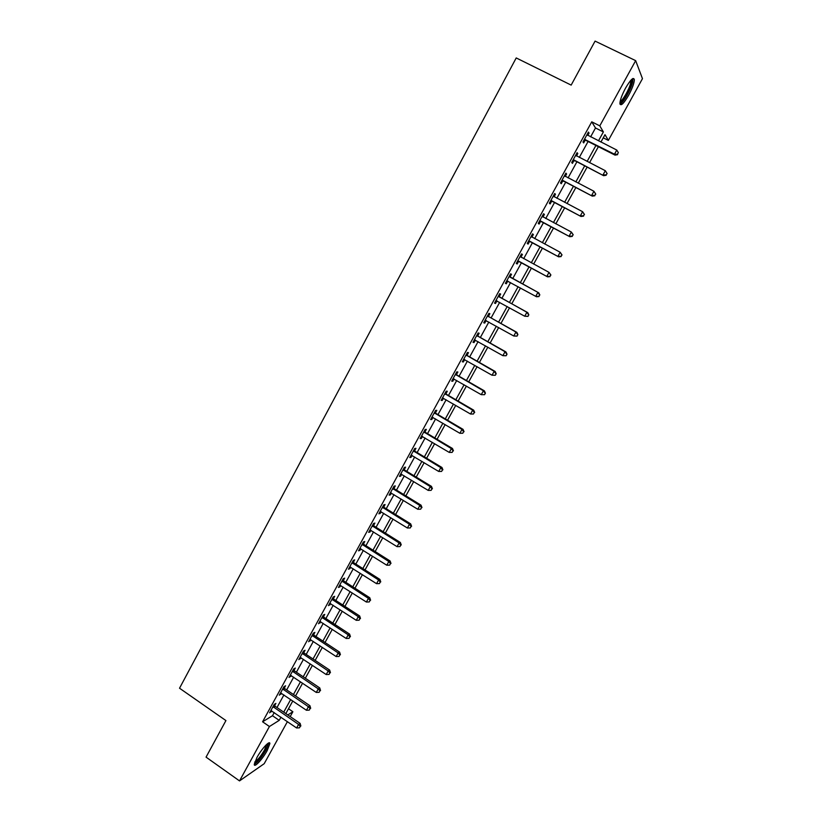 <?xml version="1.0" encoding="UTF-8"?>
<svg xmlns="http://www.w3.org/2000/svg" width="822" height="822" viewBox="0 0 822 822"><rect width="100%" height="100%" fill="white"/><g stroke="black" fill="none" stroke-linecap="round" stroke-linejoin="round"><path stroke-width="1.23" d="M256.947 757.504C261.612 748.832 270.058 739.821 269.863 743.643L267.171 750.599C262.608 759.096 254.132 768.241 254.275 764.419L256.947 757.504M625.552 88.108C630.566 79.59 633.495 76.765 634.348 79.631C634.214 83.145 632.324 88.334 628.676 95.198C623.703 103.664 620.774 106.47 619.901 103.623C620.014 100.181 621.894 95.013 625.552 88.108M287.412 721.644L264.191 763.7L239.521 780.9L206.055 757.134L225.927 720.575L179.535 688.22L516.216 57.941L571.167 85.108L595.077 41.1L635.663 60.643L642.465 78.655L608.362 140.398L604.992 134.685L600.923 142.062M603.256 137.839L608.362 140.398M288.501 708.749L292.879 711.739L290.197 716.589M590.617 136.863L595.498 127.985L591.748 121.831L262.588 721.788L272.483 715.726L274.219 712.582M276.993 707.537L283.919 694.919M286.673 689.915L293.67 677.174M296.403 672.211L303.472 659.336M306.185 654.415L313.326 641.417M316.008 636.526L323.231 623.395M325.892 618.555L333.187 605.28M335.818 600.481L343.185 587.083M345.805 582.325L353.244 568.783M355.834 564.067L363.355 550.391M365.913 545.726L373.517 531.906M376.055 527.282L383.72 513.318M386.237 508.746L393.995 494.639M396.481 490.107L404.311 475.866M406.777 471.376L414.678 456.991M417.124 452.552L425.108 438.013M427.522 433.626L435.598 418.943M437.982 414.596L446.13 399.769M448.493 395.474L456.724 380.494M459.056 376.25L467.379 361.115M469.681 356.923L478.075 341.633M480.356 337.493L488.843 322.049M491.094 317.96L499.663 302.362M501.882 298.324L510.544 282.573M512.733 278.576L521.456 262.711M523.676 258.673L532.409 242.778M534.68 238.647L543.424 222.741M545.746 218.508L554.49 202.592M556.874 198.266L565.628 182.34M568.064 177.912L576.818 161.975M579.304 157.444L588.069 141.497M587.761 135.425L589.066 133.072L588.418 132.075L582.983 141.959L583.651 142.925L585.11 140.254M576.469 155.995L577.804 153.58L577.116 152.656L571.722 162.489L572.42 163.383L573.879 160.722M565.238 176.453L566.605 173.966L565.885 173.123L560.512 182.905L561.251 183.717L562.7 181.076M554.069 196.797L555.467 194.249L554.706 193.478L549.363 203.209L550.144 203.948L551.583 201.328M542.952 217.039L544.39 214.429L543.589 213.73L538.276 223.409L539.088 224.077L540.527 221.457M531.937 237.096L533.365 234.496L532.533 233.869L527.251 243.497L528.104 244.093L529.532 241.493M520.984 257.05L522.412 254.45L521.538 253.895L516.288 263.472L517.172 263.996L518.59 261.417M510.092 276.88L511.51 274.312L510.606 273.829L505.376 283.354L506.301 283.796L507.708 281.227M499.262 296.619L500.66 294.06L499.725 293.639L494.525 303.113L495.481 303.493L496.889 300.944M488.484 316.244L489.881 313.696L488.905 313.357L483.726 322.779L484.723 323.087L486.121 320.549M477.757 335.777L479.154 333.239L478.137 332.961L472.999 342.332L474.017 342.579L475.383 340.103M467.091 355.196L468.478 352.669L467.43 352.463L462.313 361.793L463.372 361.968L464.687 359.574M456.487 374.513L457.864 372.006L456.785 371.863L451.689 381.141L452.788 381.254L454.052 378.942M445.935 393.738L447.302 391.241L446.192 391.169L441.126 400.396L442.257 400.437L443.469 398.218M435.434 412.85L436.801 410.373L435.65 410.363L430.615 419.539L431.776 419.518L432.947 417.381M424.995 431.869L426.351 429.403L425.169 429.464L420.155 438.588L421.347 438.496L422.477 436.441M414.596 450.785L415.953 448.329L414.74 448.463L409.757 457.546L410.979 457.381L412.069 455.409M404.27 469.609L405.606 467.163L404.362 467.358L399.41 476.39L400.663 476.174L401.701 474.273M393.985 488.33L395.32 485.905L394.046 486.151L389.114 495.142L390.399 494.865L391.395 493.046M383.761 506.958L385.086 504.544L383.782 504.862L378.87 513.801L380.196 513.452L381.141 511.716M373.578 525.494L374.904 523.09L373.568 523.46L368.677 532.358L370.034 531.957L370.948 530.293M363.458 543.928L364.773 541.534L363.406 541.975L358.546 550.822L359.933 550.36L360.796 548.777M353.388 562.269L354.693 559.885L353.296 560.388L348.466 569.194L349.874 568.66L350.706 567.159M343.37 580.517L344.665 578.143L343.236 578.709L338.428 587.463L339.876 586.877L340.657 585.449M333.403 598.673L334.698 596.31L333.239 596.936L328.451 605.65L330.67 603.646M323.478 616.736L324.772 614.383L323.282 615.072L318.525 623.734L320.724 621.751M313.614 634.707L314.898 632.375L313.377 633.104L308.64 641.735L310.839 639.763M303.801 652.586L305.075 650.264L303.524 651.055L298.818 659.645L300.996 657.682M294.029 670.372L295.293 668.06L293.721 668.913L289.036 677.451L291.204 675.509M284.309 688.076L285.573 685.774L283.97 686.678L279.305 695.176L281.463 693.254M274.64 705.687L275.894 703.396L274.26 704.362L269.626 712.818L271.774 710.896M239.521 780.9L269.431 726.514L279.213 720.36L280.949 717.205M262.588 721.788L269.431 726.514M591.748 121.831L599.793 125.858L635.663 60.643M598.478 140.829L603.379 131.931L599.793 125.858M283.724 712.15L290.68 699.532M293.444 694.518L300.472 681.767M303.205 676.794L310.305 663.909M313.018 658.977L320.19 645.958M322.882 641.078L330.125 627.926M332.797 623.076L340.113 609.79M342.764 604.992L350.162 591.573M352.782 586.816L360.252 573.253M362.841 568.536L370.393 554.84M372.962 550.175L380.586 536.334M383.134 531.711L390.84 517.737M393.358 513.154L401.136 499.036M403.633 494.495L411.493 480.233M413.969 475.743L421.902 461.337M424.347 456.898L432.372 442.339M434.787 437.951L442.883 423.248M445.288 418.901L453.467 404.054M455.83 399.749L464.091 384.758M466.434 380.504L474.787 365.358M477.099 361.156L485.525 345.846M487.816 341.705L496.334 326.242M498.584 322.142L507.184 306.534M509.414 302.486L518.107 286.714M520.305 282.717L529.06 266.831M531.289 262.793L540.054 246.877M542.335 242.737L551.11 226.81M553.442 222.577L562.217 206.641M564.611 202.304L573.396 186.358M575.832 181.929L584.627 165.962M587.124 161.431L595.919 145.463M287.803 714.945L292.879 711.739M598.375 146.696L589.559 162.674M587.062 167.215L578.256 183.172M575.821 187.611L567.016 203.568M564.632 207.904L555.836 223.841M553.504 228.084L544.719 244.011M542.438 248.152L533.663 264.078M531.433 268.116L522.669 284.011M520.47 288.008L511.767 303.78M509.537 307.829L500.927 323.457M498.666 327.546L490.138 343.021M487.847 347.161L479.411 362.471M477.089 366.674L468.735 381.829M466.393 386.083L458.121 401.085M455.748 405.39L447.558 420.248M445.164 424.594L437.057 439.297M434.633 443.695L426.608 458.255M424.152 462.694L416.209 477.109M413.733 481.6L405.873 495.861M403.366 500.403L395.577 514.531M393.05 519.114L385.343 533.088M382.795 537.722L375.161 551.562M372.582 556.237L365.03 569.934M362.43 574.65L354.96 588.213M352.33 592.97L344.932 606.4M342.281 611.198L334.955 624.494M332.283 629.344L325.029 642.496M322.337 647.387L315.155 660.405M312.432 665.337L305.332 678.222M302.588 683.195L295.56 695.957M292.796 700.961L285.83 713.588M595.498 127.985L603.379 131.931M272.483 715.726L279.213 720.36M588.131 132.599L589.066 133.072M576.869 153.108L577.804 153.58M565.68 173.493L566.605 173.966M554.542 193.776L555.467 194.249M543.476 213.946L544.39 214.429M532.461 234.013L533.365 234.496M521.508 253.967L522.412 254.45M505.396 283.313L506.301 283.796M494.587 302.999L495.481 303.493M483.829 322.594L484.723 323.087M473.133 342.075L474.017 342.579M462.498 361.464L463.372 361.968M451.915 380.74L452.788 381.254M441.383 399.924L442.257 400.437M430.903 419.004L431.776 419.518M420.484 437.982L421.347 438.496M410.127 456.868L410.979 457.381M399.811 475.65L400.663 476.174M389.556 494.341L390.399 494.865M379.343 512.928L380.196 513.452M369.191 531.423L370.034 531.957M359.091 549.826L359.933 550.36M349.042 568.136L349.874 568.66M339.044 586.343L339.876 586.877M329.098 604.468L329.92 605.002M319.203 622.49L320.025 623.035M309.36 640.43L310.171 640.965M299.557 658.278L300.369 658.812M289.817 676.033L290.618 676.578M280.117 693.696L280.918 694.241M270.469 711.277L271.27 711.821M585.367 139.483L586.014 140.459L615.031 155.122L614.476 154.197L584.463 139.288M617.425 154.289L618.35 152.635L617.425 154.289L614.476 154.197L616.777 150.056L586.949 134.757M586.014 140.459L583.969 140.172M615.031 155.122L617.641 154.659M618.35 152.635L616.777 150.056M574.085 160.033L603.636 175.692L573.181 159.828M605.989 174.922L603.04 174.839L605.331 170.719L607.129 173.617L605.989 174.922L607.129 173.617M575.657 155.327L605.331 170.719L606.903 173.278M574.773 160.927L572.739 160.639M603.636 175.692L606.225 175.261M562.865 180.46L592.302 196.139L561.971 180.254M594.614 195.441L591.665 195.369L593.936 191.269L595.765 194.115L594.614 195.441L595.765 194.115M564.426 175.774L593.936 191.269L595.518 193.807M563.594 181.282L561.57 180.984M592.302 196.139L594.861 195.759M551.706 200.784L581.031 216.484L550.812 200.578M583.291 215.857L580.363 215.785L582.613 211.716L584.463 214.511L583.291 215.857L584.463 214.511M553.257 196.119L582.613 211.716L584.195 214.223M552.476 201.534L550.452 201.226M553.309 196.026L553.864 196.694M581.031 216.484L583.558 216.135M540.609 220.995L569.81 236.715L539.715 220.789M572.04 236.15L569.112 236.099L571.352 232.04L573.222 234.784L572.04 236.15L573.222 234.784M542.15 216.35L571.352 232.04L572.944 234.537M541.41 221.673L539.407 221.354M542.243 216.186L542.931 217.029M569.81 236.715L572.317 236.407M631.522 79.549L631.81 83.043C630.289 90.297 621.658 104.415 619.963 102.401M620.168 101.26C622.511 101.014 629.313 89.249 630.577 83.248L630.71 80.402M619.963 104.117C623.035 103.295 631.132 89.125 632.683 81.861L632.93 78.491M267.52 743.674L267.602 743.746C268.075 744.578 267.356 746.766 265.444 750.322C260.666 758.254 257.029 762.446 254.532 762.908M254.923 761.747C257.605 760.196 260.79 756.302 264.458 750.075L266.605 744.506M254.275 764.357C257.615 762.415 261.55 757.586 266.081 749.88L268.753 742.924M529.563 241.103L558.662 256.844L528.68 240.887M560.851 256.341L557.922 256.289L560.152 252.262L562.032 254.954L560.851 256.341L562.032 254.954M531.104 236.479L560.152 252.262L561.745 254.728M530.406 241.709L528.412 241.38M531.238 236.233L532.06 237.25M558.662 256.844L561.149 256.567M518.59 261.098L547.575 276.86L517.706 260.882M549.713 276.418L546.784 276.377L549.014 272.37L550.915 275.01L549.713 276.418L550.915 275.01M520.11 256.495L549.014 272.37L550.606 274.815M519.463 261.632L517.48 261.304M520.295 256.176L521.271 257.378M547.575 276.86L550.031 276.613M538.965 296.557L539.53 294.8L538.965 296.557L536.54 296.773L506.794 280.764M538.646 296.393L535.718 296.362L537.927 292.375L538.739 292.796L510.75 277.497L509.404 276.017M509.188 276.408L537.927 292.375L539.53 294.8M508.253 281.319L506.599 281.114M539.849 294.964L538.739 292.796M527.971 316.398L528.844 314.816L527.971 316.398L524.713 316.234L495.933 300.554M527.632 316.254L524.713 316.234L526.902 312.268L527.755 312.617L499.91 297.235L498.564 295.756M498.317 296.218L526.902 312.268L528.505 314.672M497.146 300.965L495.789 300.821M528.844 314.816L527.755 312.617M517.028 336.126L517.901 334.554L517.028 336.126L513.76 336.003L485.134 320.231M516.678 336.013L513.76 336.003L515.939 332.057L516.833 332.335L489.131 316.86L487.795 315.381M487.497 315.915L515.939 332.057L517.552 334.441M486.162 320.549L485.021 320.416M517.901 334.554L516.833 332.335M506.147 355.751L507.02 354.179L506.147 355.751L502.869 355.669L474.386 339.794M505.777 355.669L502.869 355.669L505.037 351.744L505.962 351.95L478.404 336.393L477.079 334.903M476.739 335.51L505.037 351.744L506.65 354.107M475.239 340.031L474.325 339.918M507.02 354.179L505.962 351.95M495.327 375.274L496.19 373.712L495.327 375.274L492.029 375.222L463.7 359.265M494.947 375.222L492.029 375.222L494.197 371.318L495.152 371.462L467.739 355.813L466.413 354.323M466.043 355.001L494.197 371.318L495.81 373.661M464.327 359.399L463.68 359.317M496.19 373.712L495.152 371.462M484.559 394.683L485.422 393.142L484.559 394.683L481.25 394.673L453.076 378.634M484.158 394.663L481.25 394.673L483.408 390.789L484.394 390.861L457.124 375.13L455.809 373.64M455.398 374.38L483.408 390.789L485.021 393.111M485.422 393.142L484.394 390.861M444.815 393.666L472.671 410.157L470.533 414.021L442.493 397.889M445.257 392.865L446.572 394.355L473.698 410.168L472.671 410.157L474.294 412.459L473.441 414.011L474.294 412.459M474.705 412.459L473.698 410.168M470.533 414.021L473.441 414.011M434.283 412.85L461.995 429.433L459.868 433.276L431.982 417.052M434.766 411.976L436.071 413.476L463.063 429.372L461.995 429.433L463.629 431.714L462.776 433.245L463.629 431.714M464.05 431.684L463.063 429.372M459.868 433.276L462.776 433.245M423.813 431.94L451.381 448.596L449.264 452.419L421.511 436.122M424.327 430.995L425.621 432.495L452.47 448.473L451.381 448.596L453.014 450.857L452.162 452.388L453.014 450.857M453.446 450.805L452.47 448.473M449.264 452.419L452.162 452.388M413.384 450.918L440.818 467.667L438.712 471.458L411.103 455.08M413.939 449.911L415.233 451.412L441.948 467.471L440.818 467.667L442.452 469.907L441.609 471.417L442.452 469.907M442.904 469.824L441.948 467.471M438.712 471.458L441.609 471.417M403.016 469.804L430.307 486.624L428.211 490.405L400.746 473.945M403.612 468.735L404.886 470.235L431.468 486.367L430.307 486.624L431.951 488.843L431.108 490.364L431.951 488.843M432.413 488.741L431.468 486.367M428.211 490.405L431.108 490.364M392.711 488.597L419.857 505.499L417.771 509.26L390.45 492.707M393.327 487.456L394.601 488.956L421.049 505.17L419.857 505.499L421.501 507.698L420.669 509.198L421.501 507.698M421.974 507.564L421.049 505.17M417.771 509.26L420.669 509.198M382.446 507.287L409.459 524.261L407.383 528.001L380.196 511.376M383.103 506.085L384.377 507.585L410.692 523.881L409.459 524.261L411.103 526.44L410.27 527.94L411.103 526.44M411.596 526.286L410.692 523.881M407.383 528.001L410.27 527.94M372.243 525.875L399.122 542.931L397.057 546.651L370.003 529.954M372.931 524.621L374.195 526.121L400.376 542.489L399.122 542.931L400.766 545.099L399.934 546.579L400.766 545.099M401.27 544.914L400.376 542.489M397.057 546.651L399.934 546.579M362.091 544.38L388.827 561.508L386.772 565.207L359.861 548.428M362.81 543.054L364.074 544.554L390.121 560.994L388.827 561.508L390.481 563.645L389.659 565.125L390.481 563.645M390.995 563.44L390.121 560.994M386.772 565.207L389.659 565.125M351.98 562.772L378.593 579.983L376.548 583.671L349.771 566.81M352.741 561.395L353.994 562.906L379.908 579.418L378.593 579.983L380.247 582.11L379.425 583.579L380.247 582.11M380.771 581.873L379.908 579.418M376.548 583.671L379.425 583.579M341.931 581.082L368.41 598.365L366.376 602.033L339.733 585.1M342.733 579.644L343.976 581.154L369.756 597.738L368.41 598.365L370.064 600.471L369.253 601.94L370.064 600.471M370.599 600.214L369.756 597.738M366.376 602.033L369.253 601.94M331.934 599.3L358.279 616.654L356.255 620.302L329.745 603.286M332.766 597.789L333.999 599.3L359.656 615.966L358.279 616.654L359.933 618.74L359.122 620.199L359.933 618.74M360.488 618.463L359.656 615.966M356.255 620.302L359.122 620.199M321.988 617.425L348.199 634.841L346.185 638.468L319.809 621.391M322.851 615.853L324.084 617.363L349.607 634.101L348.199 634.841L349.853 636.916L349.052 638.365L349.853 636.916M350.419 636.608L349.607 634.101M346.185 638.468L349.052 638.365M312.093 635.447L338.171 652.945L336.167 656.552L309.925 639.393M312.987 633.824L314.21 635.334L339.609 652.134L338.171 652.945L339.835 655L339.034 656.439L339.835 655M340.411 654.672L339.609 652.134M336.167 656.552L339.034 656.439M302.249 653.387L328.194 670.958L326.2 674.543L300.092 657.312M303.174 651.702L304.387 653.223L329.663 670.084L328.194 670.958L329.858 672.982L329.067 674.42L329.858 672.982M330.444 672.632L329.663 670.084M326.2 674.543L329.067 674.42M292.447 671.235L318.268 688.867L316.285 692.443L290.3 675.139M293.403 669.488L294.615 671.009L319.768 687.942L318.268 688.867L319.933 690.881L319.142 692.309L319.933 690.881M320.539 690.511L319.768 687.942M316.285 692.443L319.142 692.309M282.706 688.99L308.394 706.694L306.421 710.249L280.569 692.874M283.693 687.192L284.895 688.713L309.925 705.708L308.394 706.694L310.069 708.687L309.278 710.116L310.069 708.687M310.675 708.297L309.925 705.708M306.421 710.249L309.278 710.116M273.007 706.653L298.571 724.429L296.608 727.963L270.88 710.527M274.024 704.803L275.226 706.324L300.133 723.391L298.571 724.429L300.246 726.412L299.455 727.819L300.246 726.412M300.862 725.99L300.133 723.391M296.608 727.963L299.455 727.819M584.709 139.298L585.356 140.274M573.427 159.848L574.126 160.742M562.217 180.275L562.947 181.097M551.059 200.599L551.829 201.349M539.962 220.81L540.763 221.488M531.259 236.664L531.988 237.209M528.926 240.908L529.769 241.514M520.264 256.69L521.138 257.235M517.952 260.903L518.826 261.437M509.332 276.593L510.246 277.065M509.846 277.024L510.75 277.497M507.03 280.795L507.945 281.258M498.461 296.403L499.406 296.804M498.964 296.824L499.91 297.235M496.169 300.575L497.125 300.965M487.652 316.1L488.628 316.429M488.155 316.532L489.131 316.86M485.37 320.251L485.997 320.457M476.894 335.695L477.901 335.962M477.397 336.126L478.404 336.393M466.187 355.186L467.235 355.381M466.691 355.618L467.739 355.813M455.552 374.575L456.631 374.698M456.046 375.007L457.124 375.13M444.959 393.861L446.079 393.923M445.452 394.293L446.572 394.355M434.427 413.045L435.578 413.034M434.92 413.476L436.071 413.476M423.957 432.125L425.128 432.053M424.44 432.567L425.621 432.495M413.528 451.114L414.74 450.98M414.021 451.545L415.233 451.412M403.16 469.999L404.403 469.804M403.643 470.431L404.886 470.235M392.844 488.782L394.128 488.525M393.327 489.224L394.601 488.956M382.59 507.472L383.895 507.153M383.062 507.914L384.377 507.585M372.376 526.07L373.722 525.679M372.859 526.512L374.195 526.121M362.225 544.565L363.601 544.113M362.697 545.007L364.074 544.554M352.124 562.967L353.522 562.454M352.597 563.409L353.994 562.906M342.075 581.277L343.504 580.702M342.538 581.719L343.976 581.154M332.078 599.485L333.537 598.858M332.54 599.937L333.999 599.3M322.121 617.61L323.621 616.921M322.594 618.052L324.084 617.363M312.226 635.642L313.747 634.892M312.689 636.084L314.21 635.334M302.383 653.572L303.935 652.771M302.845 654.024L304.387 653.223M292.581 671.42L294.163 670.567M293.043 671.872L294.615 671.009M282.84 689.175L284.443 688.261M283.292 689.627L284.895 688.713M273.14 706.848L274.774 705.872M273.592 707.3L275.226 706.324M631.101 79.981L631.81 79.713"/></g></svg>

